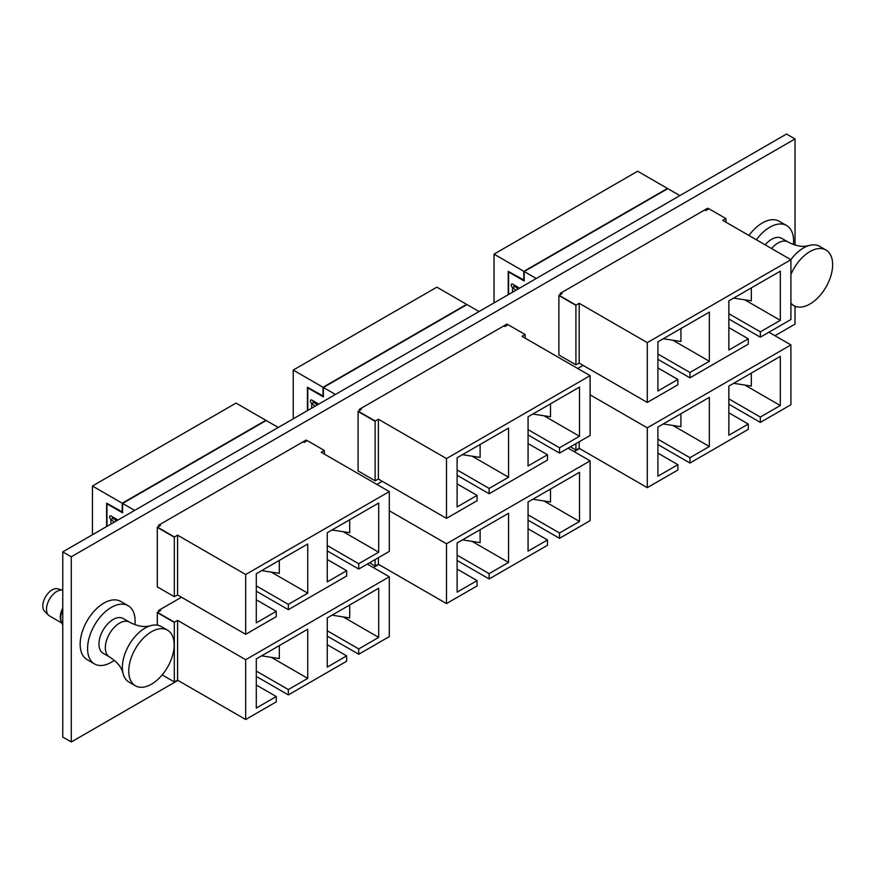 <?xml version="1.0" encoding="UTF-8"?>
<svg xmlns="http://www.w3.org/2000/svg" width="876" height="876" viewBox="0 0 876 876"><rect width="100%" height="100%" fill="white"/><g stroke="black" fill="none" stroke-linecap="round" stroke-linejoin="round"><path stroke-width="1.31" d="M306.14 441.274L306.14 440.048L158.556 525.261L158.556 526.487M506.952 325.346L506.952 324.109L359.357 409.322L359.357 410.548M707.753 209.408L707.753 208.181L560.169 293.394L560.169 294.621M181.474 597.235L158.556 610.462L158.556 611.7M795.025 245.039L795.025 138.945L786.517 134.028L62.765 551.88L62.765 737.055L71.284 741.972L177.927 680.4M774.953 335.705L795.025 324.12L795.025 306.206M795.025 138.945L71.284 556.797L62.765 551.88M71.284 556.797L71.284 741.972M373.34 567.571L378.728 564.462M574.141 451.644L579.54 448.534M382.275 481.296L376.888 484.417M583.087 365.369L577.689 368.478M756.382 239.772A33.616 19.403 -60 0 1 769.818 227.213A33.616 19.403 -60 0 1 786.626 225.548A33.616 19.403 -60 0 1 793.393 244.492M748.958 235.491A33.616 19.403 -60 0 1 762.394 222.931A33.616 19.403 -60 0 1 779.202 221.267L786.626 225.548M114.329 660.329A33.616 19.403 -60 0 1 111.34 662.278A33.616 19.403 -60 0 1 94.531 663.942A33.616 19.403 -60 0 1 89.385 637.005A33.616 19.403 -60 0 1 111.34 607.375A33.616 19.403 -60 0 1 128.148 605.71A33.616 19.403 -60 0 1 134.926 624.665M94.531 663.942L87.118 659.65A33.616 19.403 -60 0 1 81.961 632.713A33.616 19.403 -60 0 1 103.916 603.093A33.616 19.403 -60 0 1 120.724 601.429L128.148 605.71M62.765 625.114L61.44 621.883A15.056 8.694 -60 0 1 62.765 609.521M765.153 244.842A20.071 11.585 -60 0 1 771.614 239.312A20.071 11.585 -60 0 1 781.644 238.316L788.028 242.006A20.071 11.585 -60 0 0 777.987 242.991A20.071 11.585 -60 0 0 771.526 248.521M790.875 259.69A32.116 18.538 -60 0 1 803.544 247.919A32.116 18.538 -60 0 1 808.647 245.641A32.116 18.538 -60 0 1 819.597 246.331L825.98 250.01A32.116 18.538 -60 0 1 830.908 275.743A32.116 18.538 -60 0 1 809.928 304.038A32.116 18.538 -60 0 1 793.875 305.636A32.116 18.538 -60 0 1 790.918 303.129M790.918 274.473A32.116 18.538 -60 0 1 809.928 251.609A32.116 18.538 -60 0 1 825.98 250.01M103.105 653.244A20.071 11.585 -60 0 1 100.039 637.17A20.071 11.585 -60 0 1 113.146 619.474A20.071 11.585 -60 0 1 123.177 618.489L129.549 622.168A20.071 11.585 -60 0 0 119.519 623.154A20.071 11.585 -60 0 0 106.412 640.849A20.071 11.585 -60 0 0 109.489 656.923L103.105 653.244M135.408 685.798L129.024 682.108A32.116 18.538 -60 0 1 122.947 672.965A32.116 18.538 -60 0 1 145.077 628.081A32.116 18.538 -60 0 1 150.179 625.803A32.116 18.538 -60 0 1 161.129 626.493L167.513 630.183A32.116 18.538 -60 0 1 172.441 655.905A32.116 18.538 -60 0 1 151.46 684.211A32.116 18.538 -60 0 1 135.408 685.798A32.116 18.538 -60 0 1 130.48 660.066A32.116 18.538 -60 0 1 151.46 631.771A32.116 18.538 -60 0 1 167.513 630.183M48.541 615.193L44.643 611.36A13.173 7.61 -60 0 1 43.8 600.607A13.173 7.61 -60 0 1 52.122 589.877A13.173 7.61 -60 0 1 57.674 588.792L62.765 590.216A14.553 8.399 -60 0 0 56.809 591.453A14.553 8.399 -60 0 0 47.611 603.301A14.553 8.399 -60 0 0 48.541 615.193A14.553 8.399 -60 0 0 49.527 615.938L61.944 623.11M61.616 622.299A14.553 8.399 -60 0 1 62.765 608.053M728.865 398.898L760.335 417.064L760.335 422.396L790.918 404.734L790.918 344.925L768.92 332.223M672.888 425.451L709.352 446.497L709.352 397.343L657.909 427.039L657.909 476.205L677.882 464.674L677.882 469.996L647.298 487.647L647.298 427.838L790.918 344.925M709.352 446.497L689.949 457.71L689.949 463.032L657.909 444.537M760.335 417.064L780.308 405.533L780.308 356.379L728.865 386.075L728.865 435.241L748.268 424.028L748.268 429.36L689.949 463.032M570.385 446.848L575.915 450.045L575.915 443.65M575.915 450.045L579.178 448.326L579.178 441.767M647.298 427.838L590.106 394.824M728.865 404.219L760.335 422.396M647.298 487.647L579.178 448.326M677.882 464.674L657.909 453.133M657.909 439.204L689.949 457.71M744.819 385.046L780.308 405.533M748.268 424.028L728.865 412.826M680.926 413.746L680.926 426.689L663.252 423.962M751.323 373.11L751.323 386.053L733.639 383.316M728.865 313.685L760.335 331.862L760.335 337.183L790.918 319.521L790.918 259.712L722.799 220.391L725.919 218.584L708.892 208.751L705.771 210.558L704.698 209.944M672.888 340.238L709.352 361.295L709.352 312.13L657.909 341.826L657.909 390.992L677.882 379.461L677.882 384.783L647.298 402.445L647.298 342.625L790.918 259.712M709.352 361.295L689.949 372.497L689.949 377.819L657.909 359.324M760.335 331.862L780.308 320.32L780.308 271.166L728.865 300.862L728.865 350.028L748.268 338.826L748.268 344.148L689.949 377.819M559.03 295.278L576.058 305.111L579.178 303.304L579.178 363.113L575.915 364.832L575.915 305.352L558.888 295.519L562.151 293.471L561.089 292.858M536.254 278.513L524.187 271.549L667.808 188.636L679.864 195.6M637.651 171.225L667.446 188.439L523.837 271.352L494.031 254.139L637.651 171.225M647.298 342.625L579.178 303.304M494.031 302.888L494.031 254.139M575.915 364.832L558.888 354.999L558.888 295.519M725.919 218.584L726.062 222.274M728.865 319.017L760.335 337.183M647.298 402.445L579.178 363.113M524.187 280.156L508.222 271.352L508.222 294.697M523.837 280.364L523.837 271.352M519.577 288.149L512.701 284.174A2.102 1.215 -120 0 0 511.639 284.065A2.102 1.215 -120 0 0 511.321 285.751A2.102 1.215 -120 0 0 512.701 287.613L515.876 290.285M512.515 292.223L512.515 287.503M524.187 271.549L524.187 280.977L508.584 271.965L508.584 294.5M513.478 284.623A2.102 1.215 -120 0 0 514.825 286.386L518.044 289.036M677.882 379.461L657.909 367.931M657.909 354.003L689.949 372.497M744.819 299.844L780.308 320.32M748.268 338.826L728.865 327.613M680.926 328.544L680.926 341.487L663.252 338.749M751.323 287.897L751.323 300.84L733.639 298.114M528.064 514.836L559.523 533.002L559.523 538.324L590.106 520.673L590.106 460.864L568.108 448.162M472.076 541.379L508.551 562.436L508.551 513.27L457.108 542.978L457.108 592.132L477.081 580.602L477.081 585.924L446.497 603.586L446.497 543.777L590.106 460.864M508.551 562.436L489.136 573.638L489.136 578.959L457.108 560.465M559.523 533.002L579.507 521.472L579.507 472.306L528.064 502.014L528.064 551.168L547.467 539.966L547.467 545.288L489.136 578.959M369.573 562.786L375.114 565.984L375.114 559.589M375.114 565.984L378.377 564.253L378.377 557.705M446.497 543.777L389.305 510.752M528.064 520.158L559.523 538.324M446.497 603.586L378.377 564.253M477.081 580.602L457.108 569.072M457.108 555.143L489.136 573.638M544.018 500.984L579.507 521.472M547.467 539.966L528.064 528.765M480.125 529.684L480.125 542.627L462.44 539.89M550.511 489.049L550.511 501.992L532.838 499.254M528.064 429.623L559.523 447.789L559.523 453.111L590.106 435.46L590.106 375.651L521.997 336.318L525.118 334.522L508.08 324.689L504.959 326.485L503.897 325.872M472.076 456.166L508.551 477.223L508.551 428.068L457.108 457.765L457.108 506.93L477.081 495.389L477.081 500.722L446.497 518.373L446.497 458.564L590.106 375.651M508.551 477.223L489.136 488.425L489.136 493.757L457.108 475.263M559.523 447.789L579.507 436.259L579.507 387.093L528.064 416.801L528.064 465.955L547.467 454.753L547.467 460.075L489.136 493.757M358.229 411.205L375.256 421.038L378.377 419.232L378.377 479.052L375.114 480.771L375.114 421.29L358.087 411.457L361.35 409.41L360.288 408.785M335.453 394.452L323.386 387.488L467.007 304.574L479.062 311.538M436.85 287.164L466.645 304.366L323.036 387.28L293.23 370.077L436.85 287.164M446.497 458.564L378.377 419.232M293.23 418.827L293.23 370.077M375.114 480.771L358.087 470.938L358.087 411.457M525.118 334.522L525.261 338.202M528.064 434.945L559.523 453.111M446.497 518.373L378.377 479.052M323.386 396.094L307.421 387.28L307.421 410.636M323.036 396.291L323.036 387.28M318.776 404.077L311.889 400.102A2.102 1.215 -120 0 0 310.838 400.004A2.102 1.215 -120 0 0 310.52 401.69A2.102 1.215 -120 0 0 311.889 403.551L315.075 406.212M311.703 408.161L311.703 403.442M323.386 387.488L323.386 396.916L307.772 387.893L307.772 410.428M312.677 400.562A2.102 1.215 -120 0 0 314.024 402.314L317.232 404.964M477.081 495.389L457.108 483.859M457.108 469.93L489.136 488.425M544.018 415.772L579.507 436.259M547.467 454.753L528.064 443.552M480.125 444.471L480.125 457.414L462.44 454.677M550.511 403.836L550.511 416.779L532.838 414.041M327.252 630.764L358.722 648.93L358.722 654.262L389.305 636.6L389.305 576.791L367.307 564.089M271.275 657.318L307.739 678.363L307.739 629.209L256.296 658.905L256.296 708.071L276.269 696.54L276.269 701.862L245.685 719.514L245.685 659.705L389.305 576.791M307.739 678.363L288.335 689.576L288.335 694.898L256.296 676.403M358.722 648.93L378.695 637.399L378.695 588.245L327.252 617.941L327.252 667.107L346.655 655.894L346.655 661.227L288.335 694.898M157.417 612.346L174.455 622.179L177.576 620.383L177.576 680.192L174.313 681.911L174.313 622.431L157.275 612.598L160.549 610.55L159.476 609.937M245.685 659.705L177.576 620.383M157.275 625.146L157.275 612.598M162.18 674.914L174.313 681.911M327.252 636.096L358.722 654.262M245.685 719.514L177.576 680.192M276.269 696.54L256.296 685.01M256.296 671.082L288.335 689.576M343.217 616.912L378.695 637.399M346.655 655.894L327.252 644.692M279.324 645.612L279.324 658.555L261.639 655.828M349.71 604.977L349.71 617.919L332.026 615.182M327.252 545.551L358.722 563.728L358.722 569.05L389.305 551.398L389.305 491.578L321.185 452.257L324.306 450.45L315.798 445.534L307.279 440.617L304.158 442.424L303.096 441.811M271.275 572.105L307.739 593.162L307.739 543.996L256.296 573.703L256.296 622.858L276.269 611.328L276.269 616.649L245.685 634.312L245.685 574.503L389.305 491.578M307.739 593.162L288.335 604.363L288.335 609.685L256.296 591.19M358.722 563.728L378.695 552.198L378.695 503.032L327.252 532.728L327.252 581.894L346.655 570.692L346.655 576.014L288.335 609.685M157.417 527.144L174.455 536.977L177.576 535.17L177.576 594.979L174.313 596.698L174.313 537.218L157.275 527.385L160.549 525.337L159.476 524.724M134.641 510.39L122.585 503.426L266.195 420.502L278.261 427.466M236.038 403.091L265.844 420.305L122.224 503.218L92.429 486.016L236.038 403.091M245.685 574.503L177.576 535.17M92.429 534.765L92.429 486.016M174.313 596.698L157.275 586.865L157.275 527.385M324.306 450.45L324.449 454.14M327.252 550.884L358.722 569.05M245.685 634.312L177.576 594.979M122.585 512.022L106.62 503.218L106.62 526.564M122.224 512.23L122.224 503.218M117.964 520.015L111.088 516.041A2.102 1.215 -120 0 0 110.037 515.931A2.102 1.215 -120 0 0 109.708 517.628A2.102 1.215 -120 0 0 111.088 519.479L114.263 522.151M110.902 524.089L110.902 519.369M122.585 503.426L122.585 512.843L106.971 503.831L106.971 526.366M111.865 516.49A2.102 1.215 -120 0 0 113.212 518.253L116.431 520.902M276.269 611.328L256.296 599.797M256.296 585.869L288.335 604.363M343.217 531.71L378.695 552.198M346.655 570.692L327.252 559.479M279.324 560.41L279.324 573.353L261.639 570.615M349.71 519.764L349.71 532.707L332.026 529.98M512.701 287.613L514.825 286.386M311.889 403.551L314.024 402.314M111.088 519.479L113.212 518.253M808.647 245.641L805.46 246.222C800.335 246.802 794.532 245.4 788.028 242.006M793.875 305.636L790.918 303.928M150.179 625.803L146.993 626.384C141.868 626.964 136.065 625.563 129.549 622.168M122.947 672.965L121.852 669.91C119.804 665.191 115.676 660.865 109.489 656.923"/></g></svg>
